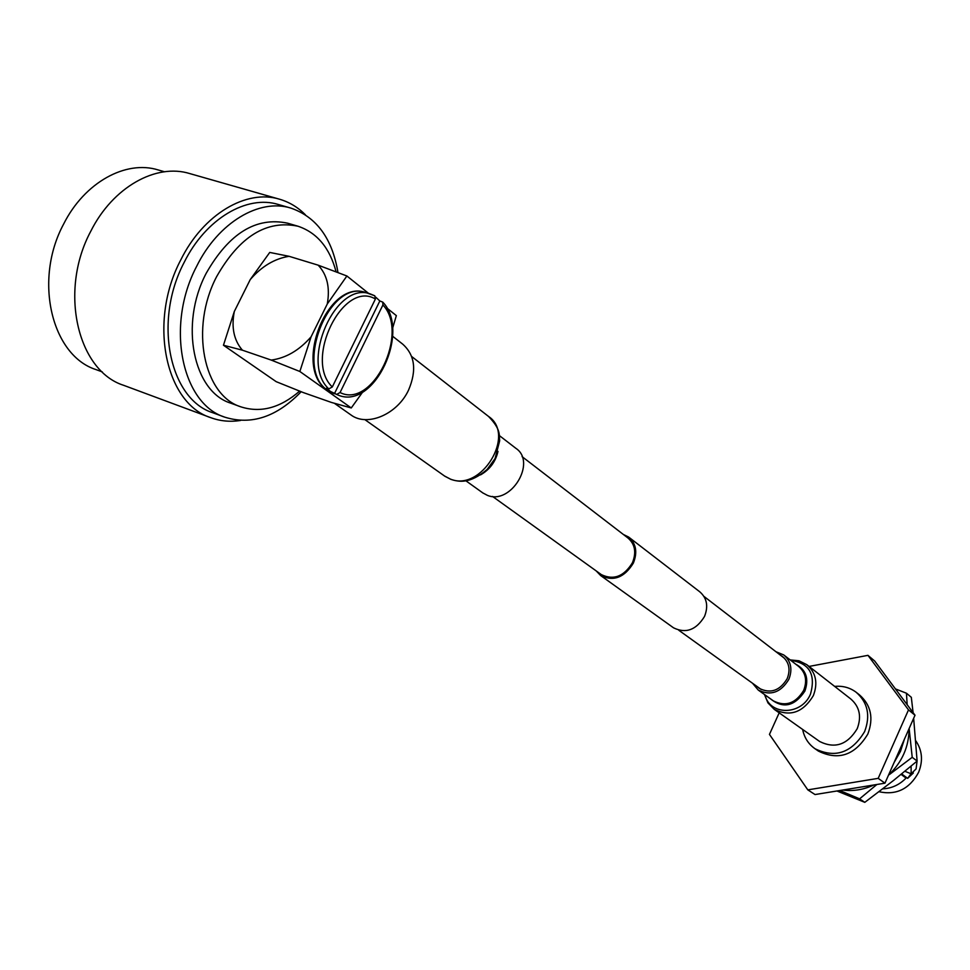 <?xml version="1.0" encoding="UTF-8"?>
<svg xmlns="http://www.w3.org/2000/svg" width="970" height="970" viewBox="0 0 970 970"><rect width="100%" height="100%" fill="white"/><g stroke="black" fill="none" stroke-linecap="round" stroke-linejoin="round"><path stroke-width="1.45" d="M627.966 538.01C635.047 544.17 636.538 552.415 632.428 562.745C623.928 576.532 613.561 580.484 601.327 574.604L600.988 574.361M629.081 537.392L699.758 591.797C706.924 598.017 708.512 606.226 704.523 616.435C696.193 630.027 685.863 633.822 673.532 627.82L673.192 627.578M623.298 534.421L628.681 537.089C636.114 543.564 637.678 552.233 633.361 563.085C624.425 577.587 613.537 581.745 600.672 575.562L596.186 570.906M499.356 435.578L515.858 448.31C537.004 462.156 510.79 505.431 487.328 495.318L482.805 492.905M757.327 686.687L759.377 688.421C770.592 693.938 779.868 690.688 787.203 678.648C790.659 669.579 789.119 662.219 782.572 656.557L780.656 655.332M819.31 741.238L819.711 741.529C834.976 749.034 847.477 744.754 857.213 728.688C861.76 716.575 859.59 706.657 850.726 698.933L807.319 665.068M752.514 683.232L758.261 690.07C770.604 696.145 780.814 692.556 788.877 679.303C792.696 669.324 790.999 661.225 783.808 654.98L775.952 651.731M901.094 774.412L906.065 778.073C899.505 784.803 891.757 788.392 882.833 788.84M911.097 766.203L911.157 773.793L916.092 768.883L917.062 761.123M856.837 692.798L859.408 694.823C870.999 705.044 873.812 718.103 867.847 734.023C855.055 755.193 838.577 760.892 818.425 751.107L817.904 750.756M834.673 686.408C842.736 685.644 849.914 687.597 856.17 692.265C867.798 702.51 870.611 715.617 864.622 731.586C851.781 752.829 835.255 758.552 815.043 748.755C808.422 744.099 804.288 737.661 802.639 729.44M915.68 740.644C922.252 750.21 923.222 760.771 918.59 772.35C909.533 788.974 896.353 795.448 879.062 791.738M901.676 773.939L907.641 778.352L913.328 773.017M907.641 778.352L911.048 773.757M904.925 771.308L911.157 773.793M809.065 666.438L867.956 655.344L874.649 660.994L915.013 715.229L884.955 783.178L815.03 794.551L807.816 789.871L769.452 734.399L779.177 712.841M867.956 655.344L908.502 709.894L878.189 778.352L807.816 789.871M915.013 715.229L908.502 709.894M884.955 783.178L878.189 778.352M904.392 739.225L900.475 751.374L894.073 762.565M895.419 688.906L906.453 693.223L907.168 704.693M913.085 712.647L911.327 697.309L906.453 693.223M909.145 728.482L912.212 757.315L889.308 774.618M836.952 790.986L864.803 802.336L893.406 780.559L917.111 761.074L912.212 757.315M917.111 761.074L913.655 718.285M876.856 784.5L859.614 798.843L839.765 790.526M864.803 802.336L859.614 798.843M842.712 790.041C853.26 791.423 863.615 789.738 873.8 784.997M888.52 775.115C902.124 762.238 908.975 746.742 909.072 728.652M102.323 371.934L96.042 369.606C51.859 355.699 33.235 280.366 63.656 224.009C84.548 182.311 125.882 159.771 158.268 169.968L164.5 171.763M240.524 420.459C230.169 422.083 220.238 421.15 210.732 417.658C165.555 403.581 147.937 322.004 180.772 259.924C203.36 214.079 246.586 188.823 279.651 199.25C289.351 202.112 297.923 207.277 305.38 214.77M210.732 417.658L123.663 385.32C77.673 370.831 58.588 291.182 90.756 231.296C112.835 187.04 156.146 163.033 189.853 173.606L279.651 199.25M299.621 391.14C280.245 407.946 260.663 413.184 240.863 406.842L230.727 403.156C193.43 391.734 179.244 324.441 206.173 273.334C228.993 233.285 256.128 216.565 287.605 223.185L297.996 226.228C317.02 232.654 329.715 247.835 336.093 271.794M240.863 406.842C203.651 395.457 189.623 327.993 216.613 276.668C239.469 236.462 266.592 219.644 297.996 226.228M392.668 336.275L402.671 344.12C414.917 355.044 416.894 370.322 408.612 389.976C397.494 414.251 367.327 427.152 351.055 415.014L350.497 414.626M301.149 391.747C276.814 416.93 251.388 425.418 224.87 417.197L212.83 412.747C169.665 399.361 152.896 321.555 184.167 262.397C205.701 218.674 246.962 194.533 278.535 204.549L290.939 208.113C316.62 217.086 332.286 238.559 337.96 272.509M224.87 417.197C181.827 403.859 165.264 325.811 196.631 266.362C218.226 222.421 259.463 198.123 290.939 208.113M242.415 350.194L223.452 345.235L276.195 381.671L303.27 392.559L331.485 402.453L351.261 407.958L299.851 371.486L271.212 360.076L242.415 350.194C233.891 340.325 231.2 327.411 234.328 311.455L250.248 279.566C261.645 266.374 274.595 258.626 289.084 256.31L269.733 252.43L250.248 279.566M271.212 360.076C285.956 358.112 299.245 350.364 311.091 336.808L327.278 303.986C330.188 287.641 327.157 274.704 318.184 265.174L289.084 256.31M351.261 407.958L362.707 391.989M392.559 328.393L396.342 315.614L386.897 308.048M368.745 293.498L346.896 275.989L327.278 303.986M311.091 336.808L299.851 371.486M346.896 275.989L318.184 265.174M223.452 345.235L234.328 311.455M374.784 295.789L366.357 292.758C328.963 277.723 293.17 369.558 328.248 390.667L338.469 395.226L330.406 391.419L326.635 388.145L328.806 388.897C299.415 362.319 336.044 279.954 370.746 294.116L374.784 295.789L375.402 299.027L332.31 386.957L328.806 388.897M375.729 297.147L379.828 300.967L382.762 302.119L382.907 304.98L340.058 392.535C372.613 409.219 409.704 332.855 382.907 304.98M334.407 393.723L379.828 300.967M336.578 394.475L340.058 392.535M411.644 356.475L488.528 416.433C516.283 434.73 481.12 492.348 450.238 479.022L444.454 475.955M497.998 451.377C495.597 461.744 489.777 469.577 480.55 474.876M488.528 416.433C501.466 429.783 498.956 435.481 499.671 440.744L495.088 458.519L487.122 469.468C469.601 484.248 459.04 481.86 451.062 479.447L444.939 476.294L364.817 419.586M764.469 694.52L767.973 702.923L774.266 709.361C790.065 717.085 803.087 712.513 813.321 695.672C818.134 683.001 815.964 672.659 806.81 664.68L799.001 660.788L790.211 659.927M765.003 694.896C769.646 715.909 801.875 715.533 810.52 694.023C815.94 674.344 809.344 663.116 790.732 660.327M770.18 698.606C782.948 709.009 794.515 706.512 804.87 691.101C809.162 678.745 806.118 669.785 795.776 664.22M758.261 690.07L773.442 700.934C785.651 706.96 795.727 703.444 803.669 690.385C807.404 680.564 805.718 672.562 798.589 666.39L784.196 655.284M375.402 299.027C343.222 279.409 303.452 359.943 332.31 386.957M492.517 496.422L601.327 574.604M678.782 630.257L761.365 689.597M522.066 456.627L633.034 541.903M703.965 596.404L784.597 658.375M673.532 627.82L600.672 575.562M465.818 480.744L483.181 493.184M819.711 741.529L774.266 709.361M818.425 751.107L815.043 748.755M351.055 415.014L334.517 403.374M334.141 393.723L327.836 390.461C291.97 368.649 327.727 277.481 366.357 292.758M338.469 395.226C374.347 410.067 411.074 331.291 382.762 302.119"/></g></svg>
